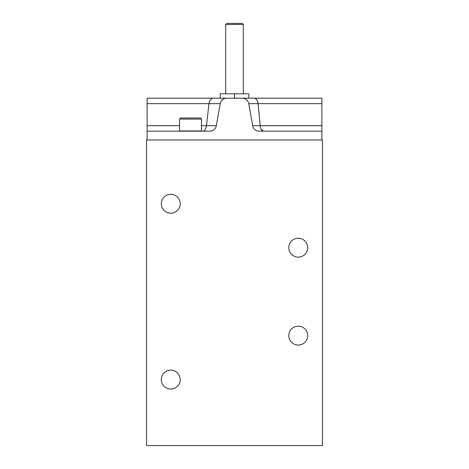 <?xml version="1.0" encoding="UTF-8"?>
<svg xmlns="http://www.w3.org/2000/svg" width="469" height="469" viewBox="0 0 469 469"><rect width="100%" height="100%" fill="white"/><g stroke="black" fill="none" stroke-linecap="round" stroke-linejoin="round"><path stroke-width="0.7" d="M147.114 125.721L147.114 98.197L226.732 98.197A6.595 6.595 0 0 0 220.237 103.649L216.344 125.721A6.595 6.595 0 0 1 209.848 131.173L147.114 131.173L147.114 125.721L179.539 125.721M321.886 139.967L321.886 131.173L259.152 131.173A6.595 6.595 0 0 1 252.656 125.721L248.763 103.649A6.595 6.595 0 0 0 242.268 98.197L226.732 98.197M242.268 98.197L254.081 98.197C256.185 98.25 257.522 100.061 258.085 103.649L260.189 125.721C260.717 129.21 261.772 131.027 263.355 131.173L261.362 129.684M321.886 98.197L254.081 98.197L321.886 98.197L321.886 125.721L252.656 125.721M234.5 98.197L248.793 98.197L248.793 93.8L234.5 93.8L234.5 98.197L220.207 98.197L220.207 93.8L234.5 93.8M322.438 445.55L322.438 139.967L146.562 139.967L146.562 445.55L322.438 445.55M180.202 203.722A9.45 9.45 0 0 0 166.02 195.538A9.45 9.45 0 0 0 166.02 211.906A9.45 9.45 0 0 0 180.202 203.722M213.8 98.197C211.314 98.179 209.707 99.997 208.981 103.649L206.489 125.721C205.838 129.245 204.595 131.062 202.76 131.173M321.886 131.173L321.886 125.721M147.114 139.967L147.114 131.173M307.711 335.628A9.45 9.45 0 0 0 293.53 327.444A9.45 9.45 0 0 0 293.53 343.812A9.45 9.45 0 0 0 307.711 335.628M307.711 247.691A9.45 9.45 0 0 0 293.53 239.507A9.45 9.45 0 0 0 293.53 255.875A9.45 9.45 0 0 0 307.711 247.691M180.202 379.597A9.45 9.45 0 0 0 166.02 371.413A9.45 9.45 0 0 0 166.02 387.781A9.45 9.45 0 0 0 180.202 379.597M201.523 119.085L200.427 117.983L180.635 117.983L179.539 119.085L179.539 130.957L201.523 130.957L201.523 119.085L179.539 119.085M242.28 23.45L226.72 23.45M242.285 23.45L243.294 24.464L225.706 24.464L225.706 93.8M201.523 125.721L216.344 125.721M147.114 103.649L220.237 103.649M248.763 103.649L321.886 103.649M226.715 23.45L225.706 24.464M243.294 24.464L243.294 93.8"/></g></svg>
